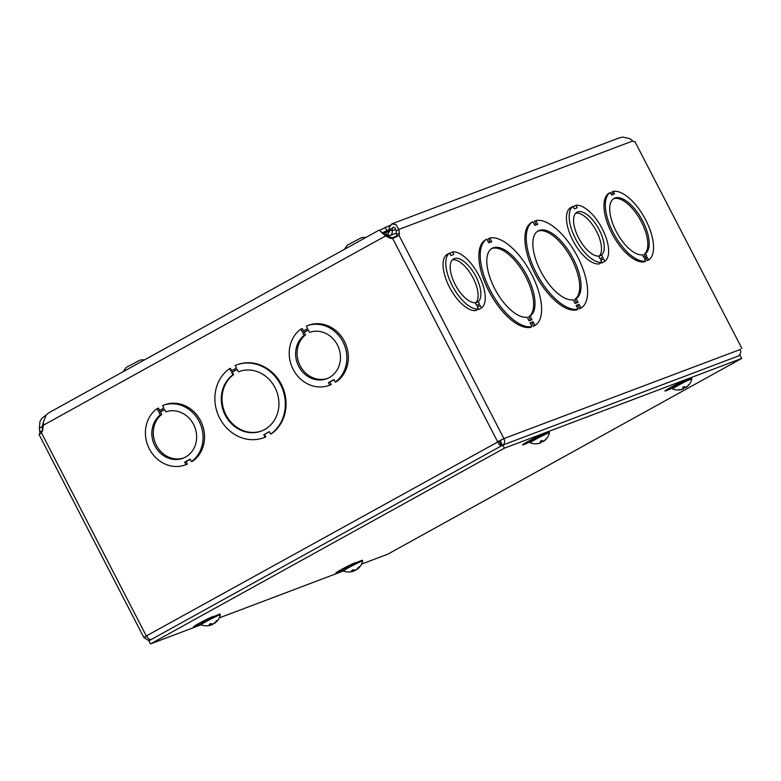 <?xml version="1.0" encoding="UTF-8"?>
<svg xmlns="http://www.w3.org/2000/svg" width="781" height="781" viewBox="0 0 781 781"><rect width="100%" height="100%" fill="white"/><g stroke="black" fill="none" stroke-linecap="round" stroke-linejoin="round"><path stroke-width="1.17" d="M381.948 232.972L392.208 228.257M390.041 225.338L379.459 230.317M123.203 371.658L126.141 367.47L140.287 359.982L144.7 359.768M344.45 249.295L347.379 245.117L361.525 237.629L365.938 237.414M386.673 230.356L385.053 227.222M476.556 305.244L475.473 303.135A24.709 11.002 61.1 0 0 472.788 277.372A24.709 11.002 61.1 0 0 452.326 259.848M450.901 255.543L449.807 253.435L452.55 251.921A31.767 14.156 -118.9 0 1 478.87 275.439A31.767 14.156 -118.9 0 1 481.467 307.939L480.178 305.43L477.211 306.552L478.499 309.061A31.767 14.156 -118.9 0 1 452.179 285.534A31.767 14.156 -118.9 0 1 449.592 253.044L450.881 255.543L453.849 254.421L452.55 251.921M478.499 309.061L475.756 310.574A31.767 14.156 -118.9 0 1 449.436 287.057A31.767 14.156 -118.9 0 1 446.849 254.557L449.592 253.044M481.467 307.939L478.724 309.452L477.416 306.953L480.178 305.43M396.26 236.828A6.209 2.763 61.1 0 0 396.563 234.632L396.143 230.932L396.699 230.62L398.886 229.419L399.306 233.109A6.209 2.763 -118.9 0 1 399.003 235.315L396.211 236.926M574.279 208.888L573.195 206.78L575.939 205.266A31.767 14.156 -118.9 0 1 602.258 228.784A31.767 14.156 -118.9 0 1 604.855 261.274L603.567 258.775L600.589 259.897L601.887 262.406A31.767 14.156 -118.9 0 1 575.568 238.879A31.767 14.156 -118.9 0 1 572.971 206.389L574.269 208.888L577.227 207.766L575.939 205.266M601.887 262.406L599.144 263.919A31.767 14.156 -118.9 0 1 572.824 240.392A31.767 14.156 -118.9 0 1 570.228 207.902L572.971 206.389M604.855 261.274L602.112 262.797L600.794 260.298M534.965 325.443L533.052 321.743L530.084 322.865L532.007 326.565A49.418 22.014 -118.9 0 1 490.156 290.132A49.418 22.014 -118.9 0 1 486.856 239.113L488.779 242.823L491.737 241.7L489.824 237.99A49.418 22.014 -118.9 0 1 531.676 274.424A49.418 22.014 -118.9 0 1 534.965 325.443L533.599 326.204L531.685 322.494L530.192 323.061M532.007 326.565L530.631 327.327A49.418 22.014 -118.9 0 1 488.779 290.893A49.418 22.014 -118.9 0 1 485.489 239.874L486.856 239.113M490.263 242.256L488.457 238.752L489.824 237.99M502.466 445.443C504.741 443.803 505.219 441.519 503.921 438.58L740.329 349.468M634.963 141.693L741.95 348.57M635.129 141.605A4.676 2.079 -118.9 0 1 635.051 141.654A4.676 2.079 -118.9 0 1 632.825 140.951L630.062 138.735L622.857 137.065L619.392 137.837L392.013 223.815M580.996 308.036L579.082 304.336L576.124 305.459L578.038 309.159A49.418 22.014 -118.9 0 1 536.186 272.725A49.418 22.014 -118.9 0 1 532.896 221.706L534.809 225.416L537.767 224.293L535.854 220.584A49.418 22.014 -118.9 0 1 577.706 257.017A49.418 22.014 -118.9 0 1 580.996 308.036L579.629 308.798L577.715 305.088L576.222 305.654M578.038 309.159L576.661 309.92A49.418 22.014 -118.9 0 1 534.809 273.487A49.418 22.014 -118.9 0 1 531.519 222.468L532.896 221.706M536.293 224.85L534.487 221.345L535.854 220.584M648.64 259.966L647.342 257.466L644.384 258.589L645.672 261.088A38.825 17.299 -118.9 0 1 613.134 232.396A38.825 17.299 -118.9 0 1 610.264 192.487L611.552 194.986L614.52 193.873L613.222 191.365A38.825 17.299 -118.9 0 1 645.76 220.057A38.825 17.299 -118.9 0 1 648.64 259.966L647.264 260.727L645.975 258.228L644.481 258.784M645.672 261.088L644.305 261.85A38.825 17.299 -118.9 0 1 611.767 233.158A38.825 17.299 -118.9 0 1 608.887 193.249L610.264 192.487M613.046 194.43L611.855 192.126L613.222 191.365M647.342 257.466L645.975 258.228M642.421 254.801A31.767 14.156 -118.9 0 1 615.77 230.61A31.767 14.156 -118.9 0 1 614.071 198.423A31.767 14.156 -118.9 0 1 641.465 218.729A31.767 14.156 -118.9 0 1 645.389 253.679L646.678 256.178L643.72 257.3L642.421 254.801M645.204 256.734L644.022 254.43A31.767 14.156 61.1 0 0 640.527 220.252A31.767 14.156 61.1 0 0 613.417 198.852M645.389 253.679L644.022 254.43M579.082 304.336L577.715 305.088M573.166 299.738A38.825 17.299 -118.9 0 1 540.393 270.577A38.825 17.299 -118.9 0 1 538.158 230.893A38.825 17.299 -118.9 0 1 571.829 256.051A38.825 17.299 -118.9 0 1 576.134 298.615L578.047 302.325L575.08 303.448L573.166 299.738M576.573 302.882L574.767 299.377A38.825 17.299 61.1 0 0 570.882 257.574A38.825 17.299 61.1 0 0 537.484 231.313M576.134 298.615L574.767 299.377M396.143 230.932L394.971 227.808L393.097 227.144L392.13 229.058L392.492 230.59L389.309 230.161L389.221 227.427L391.857 223.874L395.938 224.596L398.886 229.419L632.825 140.951M395.83 229.321L392.492 230.59L391.828 234.193L390.305 235.393L388.05 235.413L388.352 232.006L389.065 232.133M387.415 235.237L385.443 232.269L388.352 232.006C389.426 232.396 389.748 231.781 389.309 230.161M383.364 233.695L389.494 230.668M151.426 639.532C149.776 639.844 148.078 638.653 146.311 635.968L503.921 438.58L399.003 235.315L393.868 237.98M501.714 445.805C500.396 445.941 499.01 444.574 497.585 441.704L392.667 238.43A6.209 5.555 69.3 0 1 389.514 237.922L385.531 235.989L386.995 235.432L390.988 237.365A6.209 5.555 -110.7 0 0 394.102 237.883M334.083 379.771L329.914 382.075L331.212 384.584A31.767 28.38 69.3 0 1 330.753 384.76L329.279 385.316A31.767 28.38 69.3 0 1 293.031 369.13A31.767 28.38 69.3 0 1 300.822 329.123L302.11 331.632L307.655 328.567L306.357 326.058A31.767 28.38 69.3 0 1 306.806 325.892A31.767 28.38 69.3 0 1 343.054 342.078A31.767 28.38 69.3 0 1 335.264 382.085L333.975 379.576L328.44 382.631L329.738 385.14A31.767 28.38 69.3 0 1 329.279 385.316M306.806 325.892L308.28 325.335A31.767 28.38 69.3 0 1 344.528 341.522A31.767 28.38 69.3 0 1 336.738 381.528L335.264 382.085M300.822 329.123L302.286 328.567L303.477 330.871M163.004 405.417L164.469 404.861A31.767 28.38 69.3 0 1 200.727 421.057A31.767 28.38 69.3 0 1 192.936 461.054L191.462 461.61L190.164 459.101L184.638 462.167L185.927 464.666A31.767 28.38 69.3 0 1 185.478 464.851A31.767 28.38 69.3 0 1 149.23 448.655A31.767 28.38 69.3 0 1 157.01 408.658L158.299 411.157L163.844 408.102L162.546 405.593A31.767 28.38 69.3 0 1 163.004 405.417A31.767 28.38 69.3 0 1 199.253 421.613A31.767 28.38 69.3 0 1 191.462 461.61M190.271 459.306L186.112 461.61L187.401 464.109A31.767 28.38 69.3 0 1 186.942 464.295L185.478 464.851M157.01 408.658L158.484 408.102L159.666 410.406M43.404 425.196L385.531 235.989L379.175 230.102L48.637 412.895L46.059 415.141L43.609 421.525L42.74 429.706A6.209 5.555 69.3 0 1 41.403 432.694L39.685 434.021M269.338 431.717L264.495 434.402L265.784 436.901A38.825 34.696 69.3 0 1 264.583 437.389L263.841 437.672A38.825 34.696 69.3 0 1 219.363 417.532A38.825 34.696 69.3 0 1 229.634 368.583L230.932 371.082L236.458 368.027L235.169 365.518A38.825 34.696 69.3 0 1 236.379 365.03A38.825 34.696 69.3 0 1 280.857 385.179A38.825 34.696 69.3 0 1 270.577 434.129L271.319 433.845A38.825 34.696 69.3 0 0 281.59 384.896A38.825 34.696 69.3 0 0 237.112 364.756L236.379 365.03M229.634 368.583L230.375 368.3L231.615 370.702M270.577 434.129L269.289 431.62L264.495 434.402M263.753 434.675L265.052 437.184L265.784 436.901M265.052 437.184A38.825 34.696 69.3 0 1 263.841 437.672M238.42 371.815A31.767 28.38 69.3 0 1 238.869 371.639A31.767 28.38 69.3 0 1 276.659 391.31A31.767 28.38 69.3 0 1 261.342 431.063A31.767 28.38 69.3 0 1 225.094 414.877A31.767 28.38 69.3 0 1 232.884 374.87L231.596 372.371L237.121 369.306L238.42 371.815L239.152 371.531A31.767 28.38 -110.7 0 1 239.24 371.502M231.596 372.371L232.328 372.088L233.626 374.597A31.767 28.38 -110.7 0 0 225.729 414.399A31.767 28.38 -110.7 0 0 261.713 430.927M232.884 374.87L233.626 374.597M237.18 369.413L232.328 372.088M379.898 230.795L384.174 234.134L387.044 235.374M150.137 640.117L147.99 640.147L143.85 637.54L39.05 434.5L39.489 434.138A6.209 2.763 61.1 0 0 39.792 431.932L39.372 428.242L42.115 426.719L42.535 430.419A6.209 2.763 -118.9 0 1 42.545 430.585M43.619 421.515L42.115 426.719L43.238 426.299M39.372 428.242L39.958 421.476L41.813 418.352L46.069 415.121M392.169 237.785L396.523 236.145M740.212 349.224L740.778 351.509L740.271 353.842L738.631 355.892M501.177 440.103L500.191 442.847M500.865 442.329L502.398 445.307M499.049 441.148L501.666 445.707M144.397 637.413L147.14 635.89M497.585 441.704L503.921 438.58M143.85 637.54L146.311 635.968L41.403 432.694M533.052 321.743L531.685 322.494M527.136 317.145A38.825 17.299 -118.9 0 1 494.363 287.994A38.825 17.299 -118.9 0 1 492.128 248.299A38.825 17.299 -118.9 0 1 525.798 273.457A38.825 17.299 -118.9 0 1 530.104 316.022L532.017 319.732L529.049 320.854L527.136 317.145M530.543 320.288L528.727 316.783A38.825 17.299 61.1 0 0 524.852 274.98A38.825 17.299 61.1 0 0 491.454 248.719M530.104 316.022L528.727 316.783M476.537 305.254L475.238 302.745A24.709 11.002 -118.9 0 1 454.708 283.542A24.709 11.002 -118.9 0 1 453.576 258.862A24.709 11.002 -118.9 0 1 474.682 274.307A24.709 11.002 -118.9 0 1 478.216 301.622L479.505 304.131L476.537 305.254M475.473 303.135L478.216 301.622M599.935 258.589L598.851 256.48A24.709 11.002 61.1 0 0 596.176 230.707A24.709 11.002 61.1 0 0 575.704 213.184M599.915 258.589L598.627 256.09A24.709 11.002 -118.9 0 1 578.096 236.887A24.709 11.002 -118.9 0 1 576.954 212.207A24.709 11.002 -118.9 0 1 598.061 227.652A24.709 11.002 -118.9 0 1 601.595 254.967L602.893 257.466L599.915 258.589M598.851 256.48L601.595 254.967M600.823 260.288L603.567 258.775M308.427 330.07L304.258 332.374L305.547 334.883A24.709 22.073 -110.7 0 0 300.041 365.528A24.709 22.073 -110.7 0 0 327.512 378.424M308.319 329.875L309.618 332.374A24.709 22.073 69.3 0 1 338.759 347.965A24.709 22.073 69.3 0 1 326.78 378.717A24.709 22.073 69.3 0 1 298.772 366.474A24.709 22.073 69.3 0 1 304.073 335.44L302.784 332.931L308.319 329.875M305.547 334.883L304.073 335.44M304.258 332.374L302.784 332.931M329.914 382.075L328.44 382.631M331.212 384.584L329.738 385.14M164.615 409.605L160.447 411.909L161.735 414.418A24.709 22.073 -110.7 0 0 156.239 445.053A24.709 22.073 -110.7 0 0 183.711 457.949M164.518 409.4L165.806 411.909A24.709 22.073 69.3 0 1 194.947 427.5A24.709 22.073 69.3 0 1 182.979 458.242A24.709 22.073 69.3 0 1 154.97 446A24.709 22.073 69.3 0 1 160.271 414.975L158.973 412.466L164.518 409.4M161.735 414.418L160.271 414.975M160.447 411.909L158.973 412.466M186.112 461.61L184.638 462.167M187.401 464.109L185.927 464.666M200.746 623.98L196.392 625.893A11.461 0.664 -27.3 0 1 193.493 626.889A11.461 0.664 -27.3 0 1 202.464 621.52A11.461 0.664 -27.3 0 1 213.652 616.346L214.96 616.121M529.85 441.978L525.486 443.891A11.461 0.664 -27.3 0 1 522.596 444.887A11.461 0.664 -27.3 0 1 531.558 439.518A11.461 0.664 -27.3 0 1 542.746 434.353L544.054 434.119M343.113 570.15L338.759 572.063A11.461 0.664 -27.3 0 1 335.859 573.049A11.461 0.664 -27.3 0 1 344.831 567.68A11.461 0.664 -27.3 0 1 356.019 562.515L357.327 562.291M672.216 388.147L667.853 390.061A11.461 0.664 -27.3 0 1 664.963 391.047A11.461 0.664 -27.3 0 1 673.925 385.687A11.461 0.664 -27.3 0 1 685.113 380.513L686.421 380.288M201.078 624.79L150.45 643.934L504.438 448.167L741.716 358.44L387.727 554.207L361.613 564.087M356.849 569.515L357.122 569.31A14.341 13.013 -122.1 0 0 359.709 566.645L358.83 566.977A14.341 12.506 79 0 1 356.263 569.632L355.345 570.091A14.341 5.936 -124.3 0 1 353.207 569.749L351.567 570.657A14.341 6.795 66.6 0 0 353.725 570.979L353.451 571.194A14.341 12.867 81 0 1 351.596 571.721A14.341 14.341 0 0 1 343.474 570.979A10.846 0.625 -27.3 0 1 343.455 570.96L219.246 617.917M504.438 448.167L502.837 445.063L148.849 640.83L150.45 643.934M502.837 445.063L740.115 355.335L741.716 358.44M546.612 438.571L546.007 438.629L546.563 438.453A14.341 14.175 136.4 0 1 543.576 441.216L542.863 441.529L542.121 440.24M540.325 441.167L540.374 441.353A14.341 0.674 67.6 0 0 541.028 442.476L540.384 442.856A14.341 14.195 158.1 0 1 536.41 443.706L536.488 443.793A14.341 14.322 -152.4 0 0 540.472 442.954L541.174 442.632L540.618 441.275L541.174 442.642L540.413 442.847M541.038 442.485L540.559 441.314L541.028 442.476L540.384 442.856M542.863 441.529L542.19 440.464L542.863 441.529L543.654 441.304L543.01 441.685L543.654 441.304A14.341 14.331 128.1 0 0 546.632 438.561M529.811 442.075A10.846 0.625 -27.3 0 1 539.163 436.55A10.846 0.625 -27.3 0 1 549.082 432.127L549.453 432.85A10.846 0.625 -27.3 0 1 549.453 432.879A10.846 0.625 -27.3 0 0 539.534 437.262A10.846 0.625 -27.3 0 0 530.182 442.798L529.811 442.075M536.547 443.793L536.43 443.803A14.341 14.341 0 0 1 530.211 442.817A10.846 0.625 -27.3 0 1 530.182 442.798M214.482 623.355L214.755 623.14A14.341 13.013 -122.1 0 0 217.343 620.485L216.757 620.563M217.343 620.485L216.464 620.817A14.341 12.506 79 0 1 213.896 623.472L212.979 623.921A14.341 5.936 -124.3 0 1 210.85 623.58L209.201 624.488A14.341 6.795 66.6 0 0 211.358 624.82L211.085 625.025A14.341 12.867 81 0 1 209.24 625.561A14.341 14.341 0 0 1 201.107 624.82A10.846 0.625 -27.3 0 1 201.088 624.8A10.846 0.625 -27.3 0 1 210.431 619.265A10.846 0.625 -27.3 0 1 220.359 614.852A10.846 0.625 -27.3 0 1 220.359 614.881A14.341 14.341 0 0 1 214.414 623.404L214.267 623.17M210.86 623.628L211.085 625.025M211.368 624.898A14.341 12.652 -121.7 0 0 211.954 624.693L212.862 624.244A14.341 6.072 66.7 0 0 213.33 623.804M201.088 624.8L200.717 624.078A10.846 0.625 -27.3 0 1 210.069 618.552A10.846 0.625 -27.3 0 1 219.988 614.13L220.359 614.852M689.008 384.711L688.373 384.799L688.93 384.613A14.341 14.175 136.4 0 1 685.943 387.376L685.23 387.688L684.488 386.41M682.692 387.337L682.74 387.513A14.341 0.674 67.6 0 0 683.395 388.645L682.75 389.026A14.341 14.195 158.1 0 1 678.777 389.865L679.294 389.485L678.855 389.963M683.404 388.645L682.926 387.474L683.395 388.645L682.75 389.026M678.884 389.963A14.341 14.322 -152.4 0 0 682.828 389.114L683.541 388.801L682.985 387.444L683.541 388.801L682.779 389.016M685.23 387.698L684.556 386.634L685.23 387.688L686.021 387.474L685.376 387.854L686.021 387.474A14.341 14.331 128.1 0 0 688.998 384.721L689.027 384.682A14.341 14.341 0 0 0 691.82 379.049A10.846 0.625 -27.3 0 1 691.82 379.049L691.449 378.297A10.846 0.625 -27.3 0 0 681.53 382.719A10.846 0.625 -27.3 0 0 672.177 388.245L672.548 388.958A10.846 0.625 -27.3 0 1 681.901 383.432A10.846 0.625 -27.3 0 1 691.82 379.01M678.914 389.953L678.787 389.973A14.341 14.341 0 0 1 672.578 388.977A10.846 0.625 -27.3 0 1 672.548 388.958M359.709 566.645L359.123 566.723M353.227 569.798L353.451 571.194M353.734 571.067A14.341 12.652 -121.7 0 0 354.31 570.862L355.228 570.413A14.341 6.072 66.7 0 0 355.697 569.974M362.726 561.012A10.846 0.625 -27.3 0 0 352.797 565.434A10.846 0.625 -27.3 0 0 343.455 570.96L343.084 570.247A10.846 0.625 -27.3 0 1 352.436 564.712A10.846 0.625 -27.3 0 1 362.355 560.299L362.726 561.012A10.846 0.625 -27.3 0 1 362.726 561.051A14.341 14.341 0 0 1 356.78 569.564L356.634 569.339M399.306 233.109L396.563 234.632M389.514 237.922L390.988 237.365M39.792 431.932L42.535 430.419M388.352 232.006L389.524 231.566M196.392 625.893L195.982 625.103M205.481 621.002L205.061 620.182M525.486 443.891L525.076 443.1M534.585 439L534.155 438.18M338.759 572.063L338.349 571.262M347.848 567.172L347.428 566.352M667.853 390.061L667.443 389.26M676.951 385.17L676.522 384.35M542.385 440.767L540.755 441.616M540.852 441.841L542.522 440.982M542.229 440.386L540.374 441.353M211.954 624.693L211.417 623.755M684.752 386.937L683.121 387.776M683.219 388.011L684.888 387.151M684.595 386.556L682.74 387.513M354.31 570.862L353.783 569.925M390.305 235.413L396.397 233.109M535.073 438.727L534.663 437.926M542.678 440.933L540.842 441.88M540.413 441.392L542.248 440.435M546.661 438.522A14.341 14.341 0 0 0 549.453 432.879M205.979 620.729L205.569 619.929M216.308 620.944L217.128 620.631M209.328 624.478L210.938 623.589M211.456 624.829L210.968 623.619M677.439 384.896L677.029 384.096M685.044 387.093L683.209 388.05M682.779 387.552L684.615 386.605M348.346 566.889L347.935 566.098M358.674 567.113L359.494 566.801M351.694 570.647L353.305 569.749M353.822 570.989L353.334 569.788"/></g></svg>
